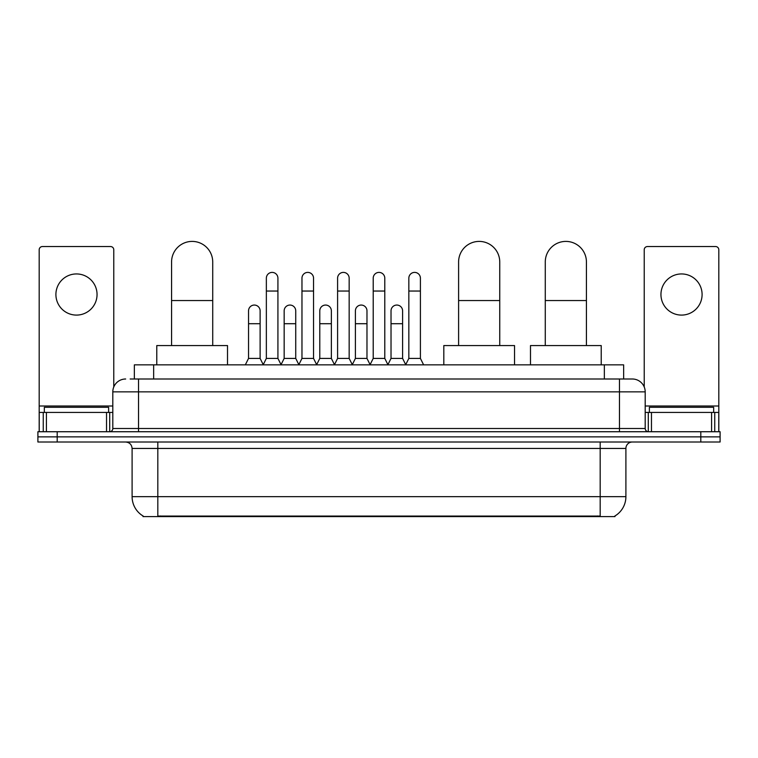 <?xml version="1.0" encoding="UTF-8"?>
<svg xmlns="http://www.w3.org/2000/svg" width="758" height="758" viewBox="0 0 758 758"><rect width="100%" height="100%" fill="white"/><g stroke="black" fill="none" stroke-linecap="round" stroke-linejoin="round"><path stroke-width="1.14" d="M130.168 379L138.524 379L130.168 379L134.356 379L134.356 364.854L623.644 364.854L623.644 379M614.975 515.961L614.975 516.596L143.025 516.596L143.025 515.961M143.215 516.075A22.503 22.503 0 0 1 132.1 496.661L157.816 496.661L157.816 516.075L600.184 516.075L600.184 496.661L625.9 496.661L625.9 448.442A6.434 6.434 0 0 1 632.333 442.009M132.1 496.661L132.1 448.442C131.712 444.539 129.571 442.397 125.667 442.009M614.785 516.075A22.503 22.503 0 0 0 625.9 496.661M57.191 431.728L720.1 431.728L720.1 436.864L37.9 436.864L37.9 442.009L57.191 442.009L57.191 436.864L37.9 436.864L37.9 431.728L57.191 431.728L57.191 436.864L720.1 436.864L720.1 442.009L57.191 442.009M125.667 379A12.858 12.858 0 0 0 112.809 391.858L112.809 428.507A3.212 3.212 0 0 1 109.588 431.728M632.333 379L619.476 379L632.333 379A12.858 12.858 0 0 1 645.191 391.858L645.191 428.507C645.38 430.459 646.451 431.529 648.412 431.728M645.191 391.858L138.524 391.858L138.524 379L619.476 379L619.476 428.507L645.191 428.507M108.631 412.437L108.631 407.292L44.334 407.292L44.334 412.437M76.482 273.941A20.58 20.58 0 0 0 55.903 294.511A20.58 20.58 0 0 0 76.482 315.091A20.58 20.58 0 0 0 97.052 294.511A20.58 20.58 0 0 0 76.482 273.941M106.537 431.728L106.537 412.437L46.418 412.437L46.418 431.728M113.776 386.978L113.776 249.761A3.212 3.212 0 0 0 110.554 246.549L42.401 246.549A3.212 3.212 0 0 0 39.189 249.761L39.189 412.437L46.418 412.437M106.537 412.437L112.809 412.437M39.189 431.728L39.189 412.437M713.666 412.437L713.666 407.292L649.369 407.292L649.369 412.437M171.573 345.563L171.573 261.974A20.58 20.58 0 0 1 192.153 241.404A20.58 20.58 0 0 1 212.723 261.974A20.58 20.58 0 0 0 192.153 241.404M212.723 345.563L212.723 261.974M227.514 364.854L227.514 345.563L156.783 345.563L156.783 364.854M458.599 345.563L458.599 261.974A20.58 20.58 0 0 1 479.179 241.404A20.58 20.58 0 0 1 499.749 261.974A20.58 20.58 0 0 0 479.179 241.404M499.749 345.563L499.749 261.974M514.54 364.854L514.54 345.563L443.809 345.563L443.809 364.854M545.277 345.563L545.277 261.974A20.58 20.58 0 0 1 565.847 241.404A20.58 20.58 0 0 1 586.427 261.974A20.58 20.58 0 0 0 565.847 241.404M586.427 345.563L586.427 261.974M601.217 364.854L601.217 345.563L530.486 345.563L530.486 364.854M263.14 364.854L266.352 358.42L277.921 358.42L281.142 364.854M277.921 358.42L277.921 278.177A5.789 5.789 0 0 0 272.141 272.397A5.789 5.789 0 0 1 272.501 272.406M266.352 358.42L266.352 291.044L277.921 291.044M266.352 291.044L266.352 278.177A5.789 5.789 0 0 1 272.141 272.397M298.756 364.854L301.968 358.42L313.547 358.42L316.759 364.854M313.547 358.42L313.547 278.177A5.789 5.789 0 0 0 307.757 272.397A5.789 5.789 0 0 1 308.118 272.406M301.968 358.42L301.968 291.044L313.547 291.044M301.968 291.044L301.968 278.177A5.789 5.789 0 0 1 307.757 272.397M334.373 364.854L337.594 358.42L349.163 358.42L352.385 364.854M349.163 358.42L349.163 278.177A5.789 5.789 0 0 0 343.383 272.397A5.789 5.789 0 0 1 343.744 272.406M337.594 358.42L337.594 291.044L349.163 291.044M337.594 291.044L337.594 278.177A5.789 5.789 0 0 1 343.383 272.397M369.999 364.854L373.211 358.42L384.789 358.42L388.001 364.854M384.789 358.42L384.789 278.177A5.789 5.789 0 0 0 379 272.397A5.789 5.789 0 0 1 379.36 272.406M373.211 358.42L373.211 291.044L384.789 291.044M373.211 291.044L373.211 278.177A5.789 5.789 0 0 1 379 272.397M405.615 364.854L408.837 358.42L420.406 358.42L423.627 364.854M420.406 358.42L420.406 278.177A5.789 5.789 0 0 0 414.617 272.397A5.789 5.789 0 0 1 414.986 272.406M408.837 358.42L408.837 291.044L420.406 291.044M408.837 291.044L408.837 278.177A5.789 5.789 0 0 1 414.617 272.397M245.327 364.854L248.539 358.42L260.117 358.42L263.234 364.664M260.117 358.42L260.117 310.846A5.789 5.789 0 0 0 254.688 305.067A5.789 5.789 0 0 1 260.117 310.846M248.539 358.42L248.539 323.704L260.117 323.704M248.539 323.704L248.539 310.846A5.789 5.789 0 0 1 254.688 305.067M281.038 364.664L284.165 358.42L295.734 358.42L298.851 364.664M295.734 358.42L295.734 310.846A5.789 5.789 0 0 0 290.314 305.067A5.789 5.789 0 0 1 295.734 310.846M284.165 358.42L284.165 323.704L295.734 323.704M284.165 323.704L284.165 310.846A5.789 5.789 0 0 1 290.314 305.067M316.664 364.664L319.781 358.42L331.36 358.42L334.477 364.664M331.36 358.42L331.36 310.846A5.789 5.789 0 0 0 325.931 305.067A5.789 5.789 0 0 1 331.36 310.846M319.781 358.42L319.781 323.704L331.36 323.704M319.781 323.704L319.781 310.846A5.789 5.789 0 0 1 325.931 305.067M352.281 364.664L355.407 358.42L366.976 358.42L370.094 364.664M366.976 358.42L366.976 310.846A5.789 5.789 0 0 0 361.557 305.067A5.789 5.789 0 0 1 366.976 310.846M355.407 358.42L355.407 323.704L366.976 323.704M355.407 323.704L355.407 310.846A5.789 5.789 0 0 1 361.557 305.067M387.906 364.664L391.024 358.42L402.593 358.42L405.719 364.664M402.593 358.42L402.593 310.846A5.789 5.789 0 0 0 397.173 305.067A5.789 5.789 0 0 1 402.593 310.846M391.024 358.42L391.024 323.704L402.593 323.704M391.024 323.704L391.024 310.846A5.789 5.789 0 0 1 397.173 305.067M681.518 273.941A20.58 20.58 0 0 0 660.948 294.511A20.58 20.58 0 0 0 681.518 315.091A20.58 20.58 0 0 0 702.097 294.511A20.58 20.58 0 0 0 681.518 273.941M711.582 431.728L711.582 412.437L651.463 412.437L651.463 431.728M718.811 431.728L718.811 412.437L718.811 431.728M711.582 412.437L718.811 412.437L718.811 249.761A3.212 3.212 0 0 0 715.599 246.549L647.446 246.549A3.212 3.212 0 0 0 644.224 249.761L644.224 386.978M645.191 412.437L651.463 412.437M597.617 516.596L597.617 515.961M160.383 516.596L160.383 515.961M153.647 379L153.647 364.854M604.353 379L604.353 364.854M600.184 442.009L600.184 448.442L132.1 448.442M625.9 448.442L600.184 448.442L600.184 496.661L157.816 496.661L157.816 442.009M700.809 442.009L700.809 431.728M138.524 431.728L138.524 391.858L112.809 391.858M112.809 428.507L619.476 428.507L619.476 431.728M112.809 406.004L39.189 406.004M109.702 412.437L109.702 431.719M39.236 412.437L39.236 431.728M43.253 431.728L43.253 412.437M171.573 300.556L212.723 300.556M458.599 300.556L499.749 300.556M545.277 300.556L586.427 300.556M718.811 406.004L645.191 406.004M718.764 431.728L718.764 412.437M714.747 412.437L714.747 431.728M648.298 431.719L648.298 412.437"/></g></svg>

